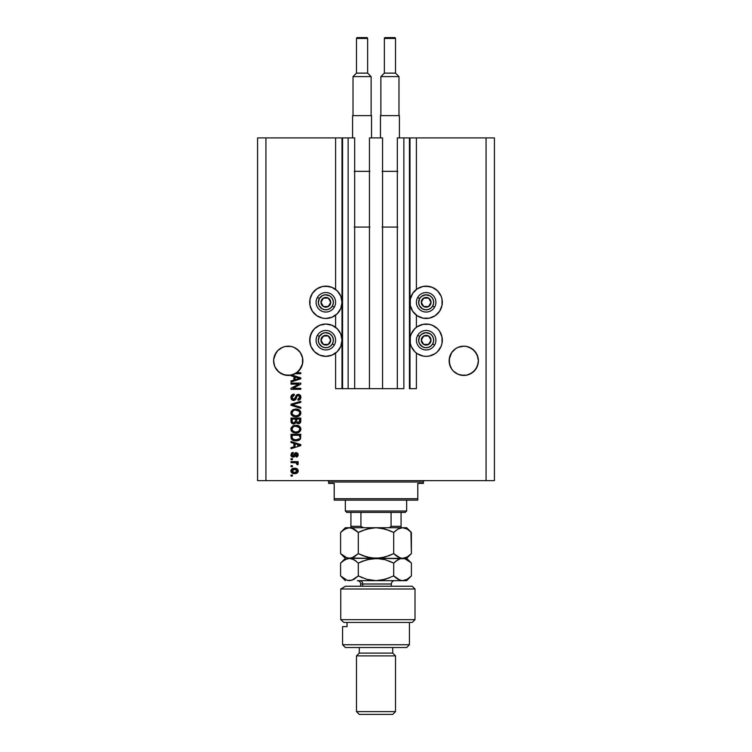 <?xml version="1.0" encoding="UTF-8"?>
<svg xmlns="http://www.w3.org/2000/svg" width="752" height="752" viewBox="0 0 752 752"><rect width="100%" height="100%" fill="white"/><g stroke="black" fill="none" stroke-linecap="round" stroke-linejoin="round"><path stroke-width="1.13" d="M335.599 388.681L335.599 353.083L335.599 388.681L342.01 388.681L342.01 137.907L335.599 137.907L335.599 289.417L335.599 137.907L265.935 137.907L265.935 480.631L486.065 480.631L486.065 137.907L409.99 137.907L409.99 388.681L409.436 388.681L409.436 137.907L397.319 137.907L397.319 388.681L397.319 137.907L403.862 137.907L403.862 388.681L403.862 137.907L409.436 137.907L409.436 388.681L416.401 388.681L416.401 353.083L416.401 388.681L409.99 388.681L409.99 137.907L409.436 137.907L416.401 137.907L416.401 289.417L416.401 137.907L486.065 137.907L486.065 480.631L494.421 480.631L494.421 137.907L494.421 480.631L265.935 480.631L265.935 137.907L257.579 137.907L257.579 480.631L257.579 137.907L342.564 137.907L342.564 388.681L342.01 388.681L342.01 137.907L342.564 137.907L342.564 388.681L348.138 388.681L348.138 137.907L342.564 137.907L348.138 137.907L348.138 388.681L354.681 388.681L354.681 137.907L348.138 137.907L354.681 137.907L354.681 388.681L369.448 388.681L369.448 137.907L382.552 137.907L382.552 388.681L369.448 388.681L369.448 137.907L382.552 137.907L382.552 388.681L403.862 388.681L335.599 388.681M335.599 327.308L335.599 315.191L335.599 327.308M416.401 327.308L416.401 315.191L416.401 327.308M296.354 348.655L298.572 350.47L293.825 347.302L291.08 346.465L293.825 347.302A14.626 14.626 0 0 0 293.825 347.302L298.572 350.47L300.396 352.688A14.626 14.626 0 0 0 296.344 348.646L300.396 352.688L302.577 357.961A14.626 14.626 0 0 0 302.577 357.952L302.577 363.667L300.396 368.941L298.572 371.159L293.825 374.327L288.232 375.445L282.63 374.327L277.883 371.159L274.715 366.412L273.606 360.819A14.626 14.626 0 0 1 288.232 346.183A14.626 14.626 0 0 1 302.859 360.819L302.793 359.39A14.626 14.626 0 0 0 302.793 359.381L302.793 359.39M282.63 347.302L285.375 346.465L282.63 347.302L285.375 346.465L291.08 346.465A14.626 14.626 0 0 0 282.63 347.302L280.101 348.655A14.626 14.626 0 0 0 276.059 352.697L273.888 357.961A14.626 14.626 0 0 0 273.888 357.961L274.715 355.217L277.883 350.47L276.069 352.688L277.883 350.47L282.63 347.302L280.101 348.655M302.577 357.961L302.445 364.259L301.232 367.512L296.73 372.719L300.772 372.719L300.772 373.735L295.094 373.735A14.626 14.626 0 0 1 291.804 374.994L300.772 377.861L300.772 378.848L291.015 381.969L291.015 380.916L293.929 380.061L293.929 376.649L291.015 375.803L291.015 375.173L284.623 374.994L278.926 372.099L274.997 367.051L273.954 364.015L273.672 359.381A14.626 14.626 0 0 0 273.672 359.39L276.069 352.688M453.428 371.159L451.604 368.941L453.428 371.159L458.175 374.327L453.428 371.159L451.604 368.941L450.251 366.412L449.141 360.819A14.626 14.626 0 0 1 463.768 346.183A14.626 14.626 0 0 1 478.394 360.819L478.328 359.39A14.626 14.626 0 0 0 478.328 359.381L478.328 359.39M475.931 352.688L478.112 357.961A14.626 14.626 0 0 0 478.112 357.952L477.285 355.217L474.117 350.47L469.37 347.302L466.625 346.465L471.899 348.655L475.931 352.688A14.626 14.626 0 0 0 471.889 348.646L469.37 347.302A14.626 14.626 0 0 0 458.165 347.302L455.646 348.655A14.626 14.626 0 0 0 451.604 352.697L449.423 357.961A14.626 14.626 0 0 0 449.423 357.961L451.604 352.688L455.646 348.646L458.175 347.302L455.646 348.655M449.207 359.381A14.626 14.626 0 0 0 449.207 359.39L451.604 352.688M460.92 346.465L458.175 347.302L463.768 346.183L466.625 346.465L463.768 346.183L458.175 347.302M423 286.456L426.158 286.145A16.159 16.159 0 0 1 442.317 302.304A16.159 16.159 0 0 1 426.158 318.463A16.159 16.159 0 0 1 409.99 302.304A16.159 16.159 0 0 1 426.158 286.145L432.334 287.367L437.579 290.874L441.086 296.119L442.007 299.146L442.007 305.453L439.591 311.281L435.135 315.737L429.307 318.152L423 318.152L417.172 315.737L412.716 311.281L410.301 305.453L410.301 299.146L412.716 293.327L417.172 288.862L423 286.456L429.307 286.456M439.591 331.218L442.007 337.046L442.007 343.344L441.086 346.381L437.579 351.626L435.135 353.637L429.307 356.044L426.158 356.354A16.159 16.159 0 0 1 409.99 340.195A16.159 16.159 0 0 1 426.158 324.037A16.159 16.159 0 0 1 442.317 340.195A16.159 16.159 0 0 1 426.158 356.354L423 356.044L417.172 353.637L414.728 351.626L411.222 346.381L410.301 343.344L410.301 337.046L411.222 334.01L414.728 328.765L417.172 326.763L423 324.347L429.307 324.347L432.334 325.268L437.579 328.765L439.591 331.218L442.007 337.046L442.176 342.301M322.693 286.456L325.842 286.145A16.159 16.159 0 0 1 342.01 302.304A16.159 16.159 0 0 1 325.842 318.463A16.159 16.159 0 0 1 309.683 302.304A16.159 16.159 0 0 1 325.842 286.145L332.027 287.367L337.272 290.874L340.778 296.119L342.01 302.304L340.778 308.489L337.272 313.725L332.027 317.231L325.842 318.463L322.693 318.152L316.865 315.737L312.409 311.281L309.993 305.453L309.993 299.146L312.409 293.327L316.865 288.862L322.693 286.456L329 286.456M325.842 324.037A16.159 16.159 0 0 1 342.01 340.195A16.159 16.159 0 0 1 325.842 356.354L319.666 355.123L314.421 351.626L310.914 346.381L309.683 340.195L310.914 334.01L314.421 328.765L319.666 325.268L325.842 324.037L332.027 325.268L337.272 328.765L340.778 334.01L342.01 340.195L340.778 346.381L337.272 351.626L332.027 355.123L325.842 356.354A16.159 16.159 0 0 1 309.683 340.195A16.159 16.159 0 0 1 325.842 324.037M477.285 355.217L478.394 360.819L478.112 363.667L477.285 366.412L474.117 371.159L469.37 374.327L466.625 375.163L463.768 375.445L458.175 374.327L463.768 375.445L460.92 375.163L466.625 375.163L471.899 372.973L466.625 375.163A14.626 14.626 0 0 1 449.423 363.667L449.423 357.961M299.258 370.416L296.344 372.983L291.08 375.163L296.73 372.719A14.626 14.626 0 0 1 295.094 373.735L300.772 373.735L300.772 372.719L296.73 372.719A14.626 14.626 0 0 1 291.015 375.173L291.015 375.803L293.929 376.649L293.929 380.061L291.015 380.916L291.015 381.969L300.772 378.848L300.772 377.861L291.804 374.994A14.626 14.626 0 0 1 273.606 360.819L273.888 357.961M478.112 357.961L478.394 360.819L477.285 366.412L474.117 371.159L469.37 374.327A14.626 14.626 0 0 0 478.112 363.667L475.931 368.941L471.899 372.973M451.623 368.959L449.423 363.667L450.251 366.412M291.015 384.122L298.779 384.122L291.015 384.122L291.015 383.106L300.772 383.106L300.772 384.187L292.998 388.295L300.772 388.295L300.772 389.31L291.015 389.31L291.015 388.229L298.779 384.122L291.015 388.229L291.015 389.31L300.772 389.31L300.772 388.295L292.998 388.295L300.772 384.187L300.772 383.106L291.015 383.106L291.015 384.122L291.015 383.106L300.772 383.106L300.772 384.187M293.731 400.459L291.626 399.566L290.892 397.385L291.795 395.016L293.853 394.142L294.314 395.138L292.66 395.806L292.039 397.244L292.237 398.541L293.336 399.406L294.803 398.945L296.081 395.571L297.219 394.565L299.296 394.565L300.518 395.627L300.856 397.789L299.663 399.735L297.98 400.205L297.858 399.19L299.258 398.654L299.757 397.065L299.155 395.702L297.933 395.402L296.965 396.05L295.677 399.585L293.731 400.459L296.062 398.955L297.209 395.712L298.196 395.392L299.757 397.244L297.858 399.19L297.98 400.205C299.832 400.064 300.809 399.058 300.894 397.206C300.828 395.467 299.935 394.527 298.224 394.377L293.703 399.444L292.03 397.47L294.314 395.138L294.182 394.123C292.114 394.245 291.015 395.336 290.892 397.385C290.939 399.256 291.889 400.28 293.731 400.459L296.062 398.955L296.561 397.263L296.062 398.955M292.161 404.698L300.772 407.293L300.772 408.345L291.015 405.281L291.015 404.228L300.772 401.314L300.772 402.358L292.161 404.698L300.772 407.293L300.772 408.345L300.772 407.293L292.161 404.698L300.772 402.358L300.772 401.314L291.015 404.228L291.015 405.281L291.015 404.228L300.772 401.314L300.772 402.358L292.594 404.595M290.902 413.139L291.287 411.297L293.186 409.605L296.213 409.079L299.221 409.915L300.65 411.617L300.866 413.374L300.18 415.057L298.206 416.429L293.177 416.27L291.268 414.549L290.892 412.933L292.378 415.8L295.884 416.796C298.723 416.871 300.386 415.583 300.894 412.942C300.377 410.244 298.666 408.947 295.762 409.069L292.425 410.056L290.892 412.933L292.425 410.056M290.921 429.646L292.425 426.271L290.892 429.148L291.287 427.512L293.186 425.82L296.213 425.294L299.221 426.13L300.65 427.832L300.866 429.589L299.851 431.648L298.206 432.644L293.177 432.485L291.268 430.764L290.892 429.148L292.378 432.015L295.884 433.002C298.723 433.077 300.386 431.789 300.894 429.148C300.377 426.45 298.666 425.162 295.762 425.284L292.791 426.027M291.015 442.543L293.929 443.398L291.015 442.543L291.015 441.49L300.772 444.611L300.772 445.598L291.015 448.709L291.015 447.656L293.929 446.801L293.929 443.398L293.929 446.801L291.015 447.656L291.015 448.709L300.772 445.598L300.772 444.611L291.015 441.49L291.015 442.543L291.015 441.49L300.772 444.611L300.772 445.598L291.015 448.709L291.015 447.656M292.406 476.063L291.015 476.063L291.015 475.057L292.406 475.057L292.406 476.063L292.406 475.057L291.015 475.057L291.015 476.063L291.015 475.057L292.406 475.057L292.406 476.063L291.015 476.063L292.406 476.063M294.953 473.657L292.114 473.111L290.911 471.26L291.597 469.201L294.568 468.214L297.04 468.787L298.234 470.94L297.068 473.064L294.634 473.657C296.673 473.741 297.877 472.839 298.234 470.94C297.867 469.013 296.645 468.101 294.568 468.214C292.49 468.111 291.268 469.022 290.892 470.94C291.278 472.886 292.519 473.798 294.634 473.657L294.305 473.657M292.406 466.691L291.015 466.691L291.015 465.685L292.406 465.685L292.406 466.691L292.406 465.685L291.015 465.685L291.015 466.691L291.015 465.685L292.406 465.685L292.406 466.691L291.015 466.691L292.406 466.691M297.529 462.903L298.234 463.843L297.858 464.792L296.843 464.416L296.147 462.818L291.015 462.64L291.015 461.625L298.112 461.625L298.112 462.64L296.974 462.64L298.206 463.608L297.858 464.792L296.843 464.416L296.589 463.025L294.69 462.64L296.147 462.818L296.843 464.416L297.858 464.792L298.234 463.843L296.974 462.64L298.112 462.64L298.112 461.625L291.015 461.625L291.015 462.64L291.015 461.625L298.112 461.625L298.112 462.64M292.406 459.726L291.015 459.726L291.015 458.72L292.406 458.72L292.406 459.726L292.406 458.72L291.015 458.72L291.015 459.726L291.015 458.72L292.406 458.72L292.406 459.726L291.015 459.726L292.406 459.726M293.177 457.197L291.137 456.013L291.503 453.108L293.167 452.384L293.299 453.4L291.908 454.866L293.007 456.182L295.235 452.779L297.726 453.165L298.206 455.186L297.416 456.661L296.213 457.066L296.081 456.06L297.219 454.575L296.185 453.541L294.728 456.577L293.177 457.197L296.354 453.522L297.219 454.791L296.081 456.06L296.213 457.066L298.234 454.763L296.213 452.507L293.007 456.182L291.908 454.866L293.299 453.4L293.167 452.384L290.892 454.8L293.177 457.197M291.024 437.363L291.015 437.147C291.419 439.798 293.054 441.029 295.95 440.86L293.524 440.522L291.569 439.234L291.015 434.271L300.772 434.271L300.283 439.187L298.647 440.409L295.95 440.86L300.593 438.576L300.772 434.271L291.015 434.271L291.015 437.147L291.015 434.271L300.772 434.271M291.015 421.064C291.033 422.953 291.983 423.931 293.882 424.015L291.362 422.774L291.015 418.065L300.772 418.065L300.161 422.991L298.018 423.743L296.269 422.671L293.882 424.015L296.269 422.671L298.318 423.761C299.945 423.611 300.762 422.718 300.772 421.082L300.772 418.065L291.015 418.065L291.015 421.064L291.015 418.065L300.772 418.065L300.715 421.844M494.421 137.907L486.065 137.907L494.421 137.907M257.579 480.631L265.935 480.631L257.579 480.631M319.666 355.123L314.421 351.626M309.993 343.344L309.993 337.046L312.409 331.218M334.828 353.637L332.027 355.123M312.409 311.281L309.993 305.453L309.993 299.146M435.135 353.637L432.334 355.123M419.973 355.123L417.172 353.637M442.007 299.146L442.007 305.453L439.591 311.281M290.892 470.78L290.968 470.31M291.597 469.201L292.086 468.797M295.846 468.336L297.529 469.182M298.102 470.113L298.215 470.602M298.234 470.94L298.055 471.889M297.933 472.153L297.068 473.064M292.096 473.093L291.616 472.717M291.25 472.247L290.968 471.589M291.043 471.824L290.911 471.26M296.984 470.141L294.568 469.229L297.219 470.912L294.568 472.651L296.015 472.444M292.857 472.331L294.568 472.651L291.908 470.968L292.49 472.096M293.43 469.342L294.126 469.239M297.153 471.363L297.134 470.414M295.884 472.482L296.617 472.106M296.297 472.322L297.209 470.696M292.49 469.784L291.908 470.968L295 469.239M298.234 463.843L297.858 464.792L298.234 463.843M296.965 463.73L296.843 464.416L296.448 462.941M291.015 462.64L294.69 462.64M291.87 452.817L292.716 452.469M293.167 452.384L293.299 453.4L291.936 455.261M292.594 456.107L291.926 455.157M292.688 456.144L293.966 455.242M293.506 456.06L294.041 454.998M294.69 453.315L295.235 452.779M297.04 456.859L296.42 457.037M296.213 457.066L297.19 454.368M297.162 455.261L296.354 453.522L295.696 453.973M296.57 453.55L295.564 454.321M295.235 455.392L295.01 456.032M292.124 456.981L291.268 456.238M291.109 455.938L290.921 455.261M299.287 445.015L297.905 444.648L299.757 445.099L297.745 445.654L299.268 445.005M295.066 443.727L297.905 444.648L295.066 443.727L295.066 446.472L295.066 443.727M297.745 445.654L299.146 445.25M300.274 439.196L299.268 440.108M298.976 440.258L297.764 440.681M297.331 440.757L296.645 440.832M294.718 440.785L294.192 440.7M292.697 440.164L294.201 440.7M291.344 438.858L291.09 438.021M299.174 438.792L295.959 439.845L299.174 438.792L297.679 439.657M292.97 439.13L295.959 439.845L294.145 439.638M293.402 439.384L292.208 437.786L292.161 435.286L299.625 435.286L299.625 436.997L299.625 435.286L292.161 435.286L292.161 437.025M292.237 437.908L293.073 439.196M296.692 425.322L297.557 425.453M299.211 426.13L298.422 425.717M299.249 426.158L299.907 426.704M298.065 432.691L298.854 432.362M294.963 432.955L294.041 432.785M294.934 432.955L294.06 432.795M291.776 431.479L290.986 429.984M290.921 428.649L291.287 427.512M294.878 425.331L293.59 425.651M290.977 429.975L291.268 430.764M299.296 430.605L299.757 429.157L299.211 427.54L295.752 426.29C297.999 426.14 299.334 427.089 299.757 429.157L298.779 431.169L296.476 431.968M294.568 431.874L295.912 431.996C293.731 432.099 292.434 431.15 292.03 429.138L292.368 430.426L294.605 431.874M293.825 431.648L292.368 430.426M293.261 426.929L292.03 429.138C292.415 427.174 293.647 426.234 295.752 426.29L294.69 426.375M300.659 422.079L299.334 423.564M299.315 423.573L298.835 423.714M298.318 423.761L296.354 422.793M293.299 423.978L291.72 423.235M291.362 422.774L291.109 422.069M291.08 421.947L291.024 421.364M295.574 420.941L293.872 423L295.574 420.941L295.574 419.071L295.574 420.941M292.284 422.069L292.161 419.071L292.284 422.069L292.161 421.082L292.284 422.069L293.872 423L292.406 422.323M299.597 421.458L299.625 420.735L297.942 422.737L299.578 421.637M296.72 420.866L296.805 421.863L298.159 422.746L296.805 421.863L296.72 419.071L299.625 419.071L299.625 420.735L299.625 419.071L296.72 419.071L296.805 421.863L297.942 422.737M296.89 422.06L298.159 422.746L299.625 420.735M297.717 422.709L298.516 422.718M292.161 419.071L295.574 419.071L292.161 419.071M292.331 422.182L294.06 422.991L295.489 421.9M295.32 409.079L296.222 409.079M296.692 409.107L297.538 409.238M299.249 409.943L299.907 410.498M300.791 413.816L299.851 415.424M298.065 416.476L298.854 416.147M294.934 416.74L294.06 416.58M293.459 416.392L292.932 416.147M291.776 415.264L291.278 414.568M291.259 414.54L290.911 413.356M299.296 414.399L299.757 412.942L299.211 411.335L295.752 410.084C297.999 409.925 299.334 410.883 299.757 412.942L298.779 414.963L296.476 415.762M294.568 415.659L295.912 415.781C293.731 415.894 292.434 414.944 292.03 412.923L292.368 414.22L294.605 415.668M293.825 415.442L292.368 414.22M293.261 410.714L292.03 412.923C292.415 410.968 293.647 410.019 295.752 410.084L294.69 410.169M291.015 405.281L300.772 408.345L291.015 405.281M290.939 396.736L291.099 396.107M291.428 395.449L292.199 394.687M294.182 394.123L294.079 395.167M294.314 395.138L292.039 397.244M293.515 399.434L294.493 399.227M294.906 398.804L295.179 398.212M295.038 398.569L295.696 396.511M295.348 397.686L295.545 397.009M297.971 394.386L298.497 394.386M300.744 396.154L300.856 396.661M300.856 397.789L300.433 398.955M298.271 400.186L297.858 399.19M298.685 399.011L299.258 398.654M299.531 398.287L299.738 396.906M299.681 396.567L299.23 395.778M298.544 395.42L297.078 395.872M298.196 395.392L297.209 395.712L296.561 397.263L296.796 396.445M297.209 395.712L296.692 396.774M296.344 398.118L296.561 397.263M293.91 400.449L294.464 400.365M293.139 400.402L292.594 400.233M300.772 388.295L300.772 389.31L291.015 389.31L291.015 388.229M300.772 377.861L300.772 378.848L291.015 381.969L291.015 380.916M298.177 378.782L299.757 378.359L297.905 377.899L299.757 378.359L295.066 379.722L295.066 376.987L297.905 377.899L295.066 376.987L295.066 379.722L297.745 378.914M300.772 372.719L300.772 373.735M293.261 472.491L294.793 472.641M295.047 439.798L295.658 439.845M295.959 439.845L296.457 439.835M299.728 429.542L299.738 428.809M296.438 426.318L295.094 426.328M292.359 427.879L292.114 428.49M295.235 431.968L296.194 431.986M299.728 413.327L299.738 412.604M296.438 410.103L295.094 410.113M292.359 411.673L292.114 412.275M295.235 415.753L296.194 415.781M285.375 375.163L288.232 375.445L282.62 374.327L285.375 375.163M300.396 352.688L301.749 355.217M285.375 346.465L291.08 346.465M273.672 362.248L273.606 360.819M277.883 371.159L276.069 368.941M302.783 362.257L302.859 360.819A14.626 14.626 0 0 1 296.73 372.719M299.324 370.341L302.577 363.667A14.626 14.626 0 0 1 295.094 373.735M291.015 375.173L293.825 374.327A14.626 14.626 0 0 1 281.624 373.866M274.997 367.042A14.626 14.626 0 0 1 273.888 363.667L274.715 366.412M449.207 362.248L449.141 360.819A14.626 14.626 0 0 0 463.768 375.445A14.626 14.626 0 0 0 478.394 360.819L478.328 362.248M455.646 372.973L458.175 374.327M275.006 367.061A14.626 14.626 0 0 0 281.605 373.857M330.109 303.357L330.72 302.304A4.879 4.879 0 0 1 330.072 304.739L329.508 304.41L330.109 303.357L329.508 304.41L330.072 304.739L330.56 303.564L330.56 301.035L328.286 298.083L324.582 297.595L321.621 299.86L321.132 303.564L323.407 306.525L327.111 307.013L330.072 304.739A4.879 4.879 0 0 1 320.972 302.304A4.879 4.879 0 0 1 328.286 298.083L323.407 298.083L322.194 300.17L320.972 302.304L323.407 306.525L328.286 306.525L329.508 304.41L328.286 306.525L323.407 306.525L320.972 302.304L322.194 300.17L323.407 298.083L328.286 298.083A4.879 4.879 0 0 1 330.72 302.304L328.286 298.083L330.72 302.304L330.109 303.357M319.327 298.544A7.52 7.52 0 0 1 329.611 295.79A7.52 7.52 0 0 1 332.365 306.064L334.292 307.173A9.748 9.748 0 0 0 330.72 293.853A9.748 9.748 0 0 0 317.4 297.425L319.327 298.544L322.514 295.555L325.353 294.793L329.611 295.79L331.811 297.726L333.117 300.358L333.305 303.282L332.365 306.064L330.429 308.273L327.797 309.57L324.864 309.758L322.082 308.818L319.102 305.632L318.34 302.793L319.327 298.544L317.4 297.425A9.748 9.748 0 0 1 330.72 293.853A9.748 9.748 0 0 1 334.292 307.173A9.748 9.748 0 0 1 320.972 310.745A9.748 9.748 0 0 1 317.4 297.425A9.748 9.748 0 0 0 320.972 310.745A9.748 9.748 0 0 0 334.292 307.173L332.365 306.064A7.52 7.52 0 0 1 322.082 308.818A7.52 7.52 0 0 1 319.327 298.544M430.417 303.357L431.028 302.304A4.879 4.879 0 0 1 430.379 304.739L429.815 304.41L430.417 303.357L429.815 304.41L430.379 304.739L430.868 303.564L430.868 301.035L428.593 298.083L424.889 297.595L421.928 299.86L421.44 303.564L423.714 306.525L427.418 307.013L430.379 304.739A4.879 4.879 0 0 1 421.28 302.304A4.879 4.879 0 0 1 428.593 298.083L423.714 298.083L423.113 299.117L421.28 302.304L423.714 306.525L428.593 306.525L429.815 304.41L428.593 306.525L423.714 306.525L421.28 302.304L423.113 299.117L423.714 298.083L428.593 298.083A4.879 4.879 0 0 1 431.028 302.304L428.593 298.083L431.028 302.304L430.417 303.357M419.635 298.544A7.52 7.52 0 0 1 429.918 295.79A7.52 7.52 0 0 1 432.673 306.064L434.6 307.173A9.748 9.748 0 0 0 431.028 293.853A9.748 9.748 0 0 0 417.708 297.425L419.635 298.544L421.571 296.335L425.66 294.793L429.918 295.79L432.118 297.726L433.425 300.358L433.613 303.282L432.673 306.064L430.736 308.273L428.104 309.57L425.171 309.758L422.389 308.818L419.409 305.632L418.648 302.793L419.635 298.544L417.708 297.425A9.748 9.748 0 0 1 431.028 293.853A9.748 9.748 0 0 1 434.6 307.173A9.748 9.748 0 0 1 421.28 310.745A9.748 9.748 0 0 1 417.708 297.425A9.748 9.748 0 0 0 421.28 310.745A9.748 9.748 0 0 0 434.6 307.173L432.673 306.064A7.52 7.52 0 0 1 422.389 308.818A7.52 7.52 0 0 1 419.635 298.544M430.417 341.248L431.028 340.195A4.879 4.879 0 0 1 430.379 342.63L429.815 342.31L430.417 341.248L429.815 342.31L430.379 342.63L430.868 341.455L430.868 338.936L428.593 335.975L424.889 335.486L421.928 337.761L421.44 341.455L423.714 344.416L427.418 344.905L430.379 342.63A4.879 4.879 0 0 1 421.28 340.195A4.879 4.879 0 0 1 428.593 335.975L423.714 335.975L421.28 340.195L423.714 344.416L428.593 344.416L429.815 342.31L428.593 344.416L423.714 344.416L421.28 340.195L423.714 335.975L428.593 335.975A4.879 4.879 0 0 1 431.028 340.195L428.593 335.975L431.028 340.195L430.417 341.248M419.635 336.435A7.52 7.52 0 0 1 429.918 333.681A7.52 7.52 0 0 1 432.673 343.955L434.6 345.074A9.748 9.748 0 0 0 431.028 331.754A9.748 9.748 0 0 0 417.708 335.317L419.635 336.435L421.571 334.226L425.66 332.685L429.918 333.681L432.118 335.618L433.425 338.25L433.613 341.173L432.673 343.955L430.736 346.164L428.104 347.462L425.171 347.659L422.389 346.71L419.409 343.523L418.648 340.684L419.635 336.435L417.708 335.317A9.748 9.748 0 0 1 431.028 331.754A9.748 9.748 0 0 1 434.6 345.074A9.748 9.748 0 0 1 421.28 348.637A9.748 9.748 0 0 1 417.708 335.317A9.748 9.748 0 0 0 421.28 348.637A9.748 9.748 0 0 0 434.6 345.074L432.673 343.955A7.52 7.52 0 0 1 422.389 346.71A7.52 7.52 0 0 1 419.635 336.435M330.109 341.248L330.72 340.195A4.879 4.879 0 0 1 330.072 342.63L329.508 342.31L330.109 341.248L329.508 342.31L330.072 342.63L330.56 341.455L330.56 338.936L328.286 335.975L324.582 335.486L321.621 337.761L321.132 341.455L323.407 344.416L327.111 344.905L330.072 342.63A4.879 4.879 0 0 1 320.972 340.195A4.879 4.879 0 0 1 328.286 335.975L323.407 335.975L322.194 338.071L320.972 340.195L323.407 344.416L328.286 344.416L329.508 342.31L328.286 344.416L323.407 344.416L320.972 340.195L323.407 335.975L328.286 335.975A4.879 4.879 0 0 1 330.72 340.195L328.286 335.975L330.72 340.195L330.109 341.248M319.327 336.435A7.52 7.52 0 0 1 329.611 333.681A7.52 7.52 0 0 1 332.365 343.955L334.292 345.074A9.748 9.748 0 0 0 330.72 331.754A9.748 9.748 0 0 0 317.4 335.317L319.327 336.435L322.514 333.446L325.353 332.685L329.611 333.681L331.811 335.618L333.117 338.25L333.305 341.173L332.365 343.955L330.429 346.164L327.797 347.462L324.864 347.659L322.082 346.71L319.102 343.523L318.34 340.684L319.327 336.435L317.4 335.317A9.748 9.748 0 0 1 330.72 331.754A9.748 9.748 0 0 1 334.292 345.074A9.748 9.748 0 0 1 320.972 348.637A9.748 9.748 0 0 1 317.4 335.317A9.748 9.748 0 0 0 320.972 348.637A9.748 9.748 0 0 0 334.292 345.074L332.365 343.955A7.52 7.52 0 0 1 322.082 346.71A7.52 7.52 0 0 1 319.327 336.435M327.242 480.631A1.391 1.391 0 0 1 328.633 482.023L328.633 483.414L334.208 483.414L334.208 498.736L417.792 498.736L417.792 483.414L423.367 483.414L423.367 482.023A1.391 1.391 0 0 1 424.758 480.631A1.391 1.391 0 0 0 423.367 482.023L328.633 482.023A1.391 1.391 0 0 0 327.242 480.631M423.009 483.414L417.792 483.414L417.792 500.127L334.208 500.127L417.792 500.127L417.792 498.736L334.208 498.736L334.208 483.414L328.633 483.414L328.633 482.023L423.367 482.023L423.367 483.414M334.208 498.736L334.208 500.127L334.208 498.736M391.068 512.394L405.253 512.394L406.653 510.993L345.347 510.993L346.747 512.394L391.068 512.394L346.747 512.394L345.347 510.993L406.653 510.993L406.653 500.127L406.653 510.993L405.253 512.394L391.068 512.394L391.068 526.325L389.865 527.472L388.145 527.716L389.865 527.472L391.068 526.325L401.079 526.325L401.079 512.394L401.079 527.707L401.079 526.325L391.068 526.325L391.068 512.394M345.347 500.127L345.347 510.993L345.347 500.127M360.979 526.579L363.855 527.716L361.477 527.161M350.921 526.738L350.921 512.394L350.921 526.325L360.932 526.325L360.932 512.394L360.932 526.325L350.921 526.325L350.921 527.66M340.759 589.013L345.478 586.231L340.759 589.013L340.759 619.667L415.01 619.667L340.759 619.667L343.871 622.449L412.218 622.449L343.871 622.449L340.759 619.667L340.759 589.013L415.01 589.013L340.759 589.013L345.478 586.231L340.759 589.013M412.218 586.231L415.01 589.013L412.218 586.231L345.478 586.231L412.218 586.231M342.564 644.746L345.347 647.528L406.653 647.528L409.436 644.746L342.564 644.746L409.436 644.746L409.436 622.449L409.436 644.746L406.653 647.528L345.347 647.528L342.564 644.746L342.564 626.632L342.564 644.746M395.505 655.885L392.723 653.103L359.277 653.103L356.495 655.885L395.505 655.885L356.495 655.885L356.495 711.618L359.277 714.4L392.723 714.4L395.505 711.618L356.495 711.618L395.505 711.618L395.505 655.885L395.505 711.618L392.723 714.4L359.277 714.4L356.495 711.618L356.495 655.885L359.277 653.103L392.723 653.103L392.723 647.528L392.723 653.103L395.505 655.885M359.277 647.528L359.277 653.103L359.277 647.528M347.048 626.632L342.564 626.632L347.048 626.632L347.048 622.449L347.048 626.632M391.322 586.231L391.322 584.003L362.727 584.003A3.346 2.895 90 0 0 359.832 580.657A3.346 2.895 -90 0 1 362.727 584.003L362.727 586.231L362.727 584.003L360.678 584.003C360.471 581.973 359.362 580.854 357.332 580.657L376 580.657L357.341 580.657M394.913 531.307L397.968 529.051L402.546 527.716L407.086 529.032L411.391 532.454L411.391 553.622L407.114 557.035L402.546 558.369L400.252 558.022L393.7 553.622L393.7 532.454L397.968 529.051L402.546 527.716L376 527.716L385.09 529.032L393.7 532.454L393.7 553.622L385.146 557.035L376 558.369L366.91 557.044L358.3 553.622L358.3 532.454L366.854 529.051L376 527.716L349.454 527.716L354.013 529.041L358.3 532.454L358.3 553.622L354.013 557.035L349.454 558.369L344.905 557.044L340.609 553.622L340.609 532.454L344.895 529.041L349.454 527.716L347.17 528.054M349.586 527.716L345.347 527.716L340.609 532.454L342.724 530.545L340.609 532.454L340.609 553.622L341.511 554.497M409.229 577.865L411.391 575.919L407.114 579.322L402.546 580.657L406.653 580.657L376 580.657L366.91 579.341L358.3 575.919L351.767 580.309L347.142 580.309L340.609 575.919L340.609 563.107L342.715 561.199L340.609 563.107L344.905 559.685L349.454 558.369L376 558.369L347.17 558.022M351.748 558.022L349.454 558.369L354.013 559.685L358.3 563.107L366.854 559.704L380.615 558.022L371.422 558.022L362.52 555.531L366.854 557.035L358.3 553.622L362.52 555.531L358.3 553.622L351.767 558.022M362.859 530.414L358.3 532.454L351.767 528.064L356.204 530.555L354.023 529.051M389.141 555.672L393.7 553.622L400.243 558.022L393.7 553.622L395.806 555.531M393.7 532.454L388.436 530.141M383.153 528.543L380.615 528.064M389.169 555.653L380.653 558.012L376 558.369L402.546 558.369L404.849 558.022L402.546 558.369L399.096 557.599M407.048 557.063L411.391 553.622L410.959 532.04M396.84 556.311L397.987 557.035M353.026 557.542L354.004 557.044M347.161 558.022L340.609 553.622L345.347 558.369L340.609 563.107L340.609 575.919L347.133 580.309L349.454 580.657L353.59 579.566M393.7 553.622L389.48 555.531M404.849 558.708L376 558.369L385.09 559.685L393.7 563.107L397.968 559.704L400.214 558.717L406.653 558.369L402.546 558.369L407.17 556.997M406.475 557.373L407.011 557.091M383.219 528.553L376 527.716L380.578 528.054L389.47 530.545M362.831 530.423L359.522 531.861M354.032 529.051L351.786 528.064L345.347 527.716M358.281 532.435L357.698 531.861M362.52 530.545L371.347 528.064L376 527.716L349.454 527.716L347.151 528.064L342.677 530.583M376 527.716L406.653 527.716L402.546 527.716L407.086 529.032L410.564 531.655M395.853 561.152L400.233 558.708L404.708 558.67M409.276 561.199L404.83 558.708L410.959 562.675M351.786 558.717L352.754 559.065M362.831 561.077L358.3 563.107L358.3 575.919L358.3 563.107L354.023 559.695L356.194 561.199L351.767 558.708L349.454 558.369M362.859 561.058L359.522 562.515M383.219 559.206L376 558.369L371.385 558.708L380.578 558.708L385.09 559.685L393.7 563.107L388.436 560.795M398.522 559.403L399.124 559.121M406.653 580.657L411.391 575.919L411.391 563.107L411.391 575.919L407.114 579.322L402.546 580.657L400.252 580.318L393.7 575.919L395.806 577.827L393.7 575.919L385.146 579.322L376 580.657L402.546 580.657L399.011 579.848M389.47 577.827L380.653 580.309L376 580.657L366.91 579.341L358.3 575.919L362.52 577.818L358.3 575.919L354.004 579.331M343.861 578.683L344.689 579.209M342.715 561.199L347.151 558.708M389.48 561.199L393.7 563.107L393.7 575.919L393.7 563.107L395.919 561.105M362.53 561.199L371.347 558.717L376 558.369M393.7 575.919L397.996 579.331M402.546 580.657L404.858 580.309M383.153 559.187L380.615 558.708M391.172 584.003L362.727 584.003M356.495 38.437L367.643 38.437A0.837 0.837 0 0 0 366.807 37.6L357.332 37.6A0.837 0.837 0 0 0 356.495 38.437L356.495 73.123L353.017 76.61L371.121 76.61L367.643 73.123L356.495 73.123L367.643 73.123L367.643 38.437L356.495 38.437A0.837 0.837 0 0 1 357.332 37.6L366.807 37.6A0.837 0.837 0 0 1 367.643 38.437L367.643 73.123L371.121 76.61L353.017 76.61L353.017 115.62L353.017 76.61L356.495 73.123L356.495 38.437M371.121 115.62L371.121 76.61L371.121 115.62M354.032 115.62L371.544 115.62L371.544 137.907L371.544 115.62L352.594 115.62L352.594 137.907L352.594 115.62L354.032 115.62M369.448 171.343L354.681 171.343M354.681 227.066L369.448 227.066M354.23 171.343L369.909 171.343M354.192 227.066L369.946 227.066M384.357 38.437L395.505 38.437A0.837 0.837 0 0 0 394.668 37.6L385.193 37.6A0.837 0.837 0 0 0 384.357 38.437L384.357 73.123L380.879 76.61L398.983 76.61L395.505 73.123L384.357 73.123L395.505 73.123L395.505 38.437L384.357 38.437A0.837 0.837 0 0 1 385.193 37.6L394.668 37.6A0.837 0.837 0 0 1 395.505 38.437L395.505 73.123L398.983 76.61L380.879 76.61L380.879 115.62L380.879 76.61L384.357 73.123L384.357 38.437M398.983 115.62L398.983 76.61L398.983 115.62M381.894 115.62L399.406 115.62L399.406 137.907L399.406 115.62L380.456 115.62L380.456 137.907L380.456 115.62L381.894 115.62M397.319 171.343L382.552 171.343M382.552 227.066L397.319 227.066M382.091 171.343L397.77 171.343M382.054 227.066L397.808 227.066M415.01 589.013L415.01 619.667L412.218 622.449M411.391 553.622L406.653 558.369L411.391 563.107M406.653 527.716L411.391 532.454M345.347 580.657L340.609 575.919M360.678 584.003L360.678 586.231M391.322 584.003C391.529 581.973 392.638 580.854 394.668 580.657"/></g></svg>
